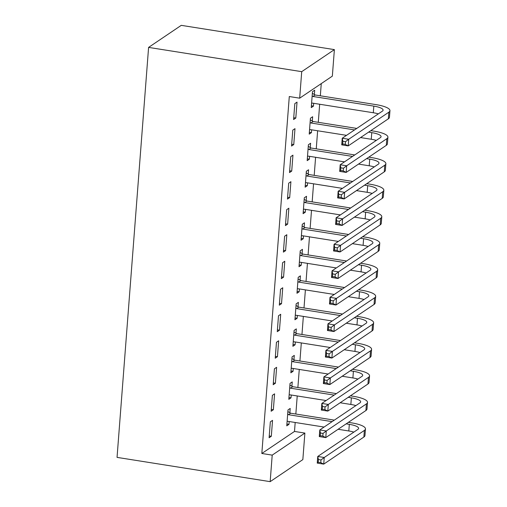 <?xml version="1.0" encoding="UTF-8"?>
<svg xmlns="http://www.w3.org/2000/svg" width="507" height="507" viewBox="0 0 507 507"><rect width="100%" height="100%" fill="white"/><g stroke="black" fill="none" stroke-linecap="round" stroke-linejoin="round"><path stroke-width="0.76" d="M261.827 453.486L272.208 455.128L270.168 481.65L117.047 457.384L148.595 47.398L181.265 25.35L334.386 49.616L332.345 76.132L299.675 98.181L289.294 96.533L261.827 453.486L294.497 431.438L295.188 422.483M295.841 414.035L297.229 395.961M297.882 387.513L299.269 369.445M299.922 360.997L301.31 342.922M301.963 334.474L303.351 316.406M304.004 307.958L305.391 289.884M306.044 281.436L307.432 263.367M308.085 254.92L309.473 236.845M310.126 228.397L311.513 210.329M312.166 201.881L313.554 183.807M314.207 175.359L315.595 157.29M316.248 148.843L317.636 130.768M318.288 122.32L319.676 104.252M320.329 95.804L321.267 83.611M294.497 431.438L304.884 433.086L302.844 459.602L270.168 481.65M291.912 386.226L292.241 381.923L290.036 383.412L288.806 399.326L291.018 397.837L291.233 395.01M272.373 395.333L271.15 411.24L273.355 409.751L274.579 393.844L272.373 395.333M295.993 333.188L296.322 328.885L294.117 330.374L292.888 346.287L295.099 344.798L295.315 341.972M276.454 342.295L275.231 358.202L277.437 356.713L278.66 340.805L276.454 342.295M300.074 280.149L300.404 275.846L298.198 277.335L296.969 293.249L299.181 291.759L299.396 288.933M280.536 289.256L279.313 305.163L281.518 303.674L282.741 287.767L280.536 289.256M304.156 227.111L304.485 222.807L302.273 224.297L301.05 240.21L303.262 238.721L303.478 235.894M284.617 236.218L283.394 252.125L285.599 250.635L286.823 234.728L284.617 236.218M308.231 174.072L308.567 169.769L306.355 171.258L305.132 187.172L307.343 185.682L307.559 182.856M288.698 183.179L287.475 199.086L289.681 197.597L290.904 181.69L288.698 183.179M312.312 121.034L312.648 116.73L310.436 118.22L309.213 134.133L311.425 132.644L311.64 129.817M292.78 130.141L291.557 146.048L293.762 144.558L294.985 128.651L292.78 130.141M294.82 103.618L293.591 119.532L295.803 118.042L297.026 102.129L294.82 103.618M314.353 94.517L314.689 90.214L312.477 91.704L311.254 107.611L313.465 106.121L313.681 103.301M290.739 156.657L289.516 172.57L291.721 171.081L292.945 155.167L290.739 156.657M310.271 147.556L310.607 143.253L308.395 144.742L307.172 160.649L309.384 159.16L309.6 156.34M286.658 209.695L285.435 225.609L287.64 224.119L288.863 208.206L286.658 209.695M306.196 200.595L306.526 196.291L304.314 197.781L303.091 213.688L305.303 212.199L305.518 209.378M282.576 262.734L281.353 278.647L283.559 277.158L284.782 261.244L282.576 262.734M302.115 253.633L302.445 249.33L300.233 250.819L299.01 266.726L301.221 265.237L301.437 262.417M278.495 315.772L277.272 331.686L279.477 330.196L280.701 314.283L278.495 315.772M298.034 306.672L298.363 302.368L296.158 303.858L294.928 319.765L297.14 318.276L297.356 315.455M274.414 368.811L273.191 384.724L275.396 383.235L276.619 367.322L274.414 368.811M293.952 359.71L294.282 355.407L292.076 356.896L290.847 372.803L293.059 371.314L293.274 368.494M270.332 421.849L269.109 437.763L271.315 436.274L272.538 420.36L270.332 421.849M289.871 412.749L290.2 408.446L287.995 409.935L286.766 425.842L288.977 424.353L289.193 421.532M272.208 455.128L304.884 433.086M299.675 98.181L301.716 71.664L148.595 47.398M334.386 49.616L301.716 71.664M293.737 117.713L295.803 118.042M311.393 105.798L313.465 106.121M291.696 144.235L293.762 144.558M309.352 132.314L311.425 132.644M289.655 170.751L291.721 171.081M307.312 158.837L309.384 159.16M287.615 197.274L289.681 197.597M305.271 185.353L307.343 185.682M285.574 223.79L287.64 224.119M303.23 211.875L305.303 212.199M283.533 250.312L285.599 250.635M301.19 238.391L303.262 238.721M281.493 276.828L283.559 277.158M299.149 264.914L301.221 265.237M279.452 303.351L281.518 303.674M297.108 291.43L299.181 291.759M277.411 329.867L279.477 330.196M295.068 317.952L297.14 318.276M275.371 356.389L277.437 356.713M293.027 344.468L295.099 344.798M273.33 382.905L275.396 383.235M290.986 370.991L293.059 371.314M271.289 409.428L273.355 409.751M288.946 397.507L291.018 397.837M269.249 435.944L271.315 436.274M286.905 424.029L288.977 424.353M312.356 93.332L315.145 94.98L312.939 96.469L373.811 106.115A13.746 3.473 -175.6 0 1 383.102 110.152A13.746 3.473 -175.6 0 1 382.373 111.153L342.238 138.234L348.727 139.267L388.863 112.18A20.616 5.209 4.4 0 0 389.953 110.678A20.616 5.209 4.4 0 0 376.023 104.626L315.145 94.98M312.939 96.469L312.147 96.007M311.583 103.308L312.426 103.098L373.304 112.75A13.746 3.473 -175.6 0 1 378.33 113.885M345.482 141.719L348.727 139.267L348.22 145.896L341.731 144.863L342.238 138.234L342.884 141.307L342.681 143.963L345.273 144.368L345.482 141.719L342.884 141.307M345.273 144.368L348.22 145.896L388.349 118.809A20.616 5.209 4.4 0 0 389.446 117.307L389.953 110.678M341.731 144.863L342.681 143.963M310.316 119.855L313.104 121.503L310.899 122.992L354.577 129.912M343.442 168.242L340.843 167.83L340.641 170.479L343.239 170.891L343.442 168.242L346.687 165.783L346.18 172.412L339.69 171.385L340.197 164.756L346.687 165.783L386.822 138.703A20.616 5.209 4.4 0 0 387.912 137.201A20.616 5.209 4.4 0 0 373.982 131.148L370.813 130.648M356.782 128.423L313.104 121.503M368.608 132.137L371.77 132.638A13.746 3.473 -175.6 0 1 381.061 136.668A13.746 3.473 -175.6 0 1 380.332 137.67L340.197 164.756L340.843 167.83M310.899 122.992L310.107 122.523M309.543 129.83L310.385 129.621L346.522 135.344M360.553 137.568L371.263 139.267A13.746 3.473 -175.6 0 1 376.289 140.401M343.239 170.891L346.18 172.412L386.309 145.332A20.616 5.209 4.4 0 0 387.405 143.83L387.912 137.201M339.69 171.385L340.641 170.479M308.275 146.371L311.064 148.019L308.858 149.508L352.536 156.429M341.401 194.758L338.803 194.346L338.6 197.001L341.198 197.407L341.401 194.758L344.646 192.305L344.139 198.934L337.649 197.907L338.156 191.272L344.646 192.305L384.781 165.219A20.616 5.209 4.4 0 0 385.871 163.717A20.616 5.209 4.4 0 0 371.942 157.664L368.773 157.164M354.742 154.939L311.064 148.019M366.567 158.653L369.73 159.154A13.746 3.473 -175.6 0 1 379.021 163.191A13.746 3.473 -175.6 0 1 378.292 164.192L338.156 191.272L338.803 194.346M308.858 149.508L308.066 149.045M307.502 156.346L308.345 156.137L344.481 161.866M358.512 164.091L369.223 165.789A13.746 3.473 -175.6 0 1 374.248 166.923M341.198 197.407L344.139 198.934L384.268 171.848A20.616 5.209 4.4 0 0 385.364 170.346L385.871 163.717M337.649 197.907L338.6 197.001M306.234 172.893L309.023 174.541L306.817 176.03L350.495 182.951M339.36 221.28L336.762 220.868L336.559 223.517L339.158 223.929L339.36 221.28L342.605 218.821L342.098 225.45L335.609 224.424L336.116 217.795L342.605 218.821L382.741 191.741A20.616 5.209 4.4 0 0 383.831 190.239A20.616 5.209 4.4 0 0 369.901 184.187L366.732 183.686M352.701 181.462L309.023 174.541M364.527 185.175L367.689 185.676A13.746 3.473 -175.6 0 1 376.98 189.707A13.746 3.473 -175.6 0 1 376.251 190.708L336.116 217.795L336.762 220.868M306.817 176.03L306.025 175.561M305.468 182.869L306.304 182.659L342.44 188.382M356.472 190.607L367.182 192.305A13.746 3.473 -175.6 0 1 372.208 193.44M339.158 223.929L342.098 225.45L382.227 198.37A20.616 5.209 4.4 0 0 383.324 196.868L383.831 190.239M335.609 224.424L336.559 223.517M304.194 199.409L306.982 201.057L304.777 202.547L348.455 209.467M337.32 247.796L334.721 247.384L334.519 250.04L337.117 250.445L337.32 247.796L340.565 245.344L340.058 251.973L333.568 250.946L334.075 244.311L340.565 245.344L380.7 218.257A20.616 5.209 4.4 0 0 381.79 216.755A20.616 5.209 4.4 0 0 367.86 210.703L364.691 210.202M350.66 207.978L306.982 201.057M362.486 211.692L365.648 212.192A13.746 3.473 -175.6 0 1 374.939 216.229A13.746 3.473 -175.6 0 1 374.21 217.23L334.075 244.311L334.721 247.384M304.777 202.547L303.985 202.084M303.427 209.385L304.263 209.176L340.4 214.905M354.431 217.129L365.141 218.828A13.746 3.473 -175.6 0 1 370.167 219.962M337.117 250.445L340.058 251.973L380.187 224.886A20.616 5.209 4.4 0 0 381.283 223.384L381.79 216.755M333.568 250.946L334.519 250.04M302.153 225.932L304.941 227.58L302.736 229.069L346.414 235.989M335.279 274.319L332.681 273.907L332.478 276.556L335.076 276.968L335.279 274.319L338.524 271.86L338.017 278.489L331.527 277.462L332.034 270.833L338.524 271.86L378.659 244.78A20.616 5.209 4.4 0 0 379.749 243.278A20.616 5.209 4.4 0 0 365.82 237.225L362.651 236.725M348.62 234.5L304.941 227.58M360.445 238.214L363.608 238.715A13.746 3.473 -175.6 0 1 372.899 242.745A13.746 3.473 -175.6 0 1 372.17 243.753L332.034 270.833L332.681 273.907M302.736 229.069L301.944 228.6M301.386 235.907L302.223 235.698L338.359 241.421M352.39 243.645L363.101 245.344A13.746 3.473 -175.6 0 1 368.126 246.478M335.076 276.968L338.017 278.489L378.146 251.409A20.616 5.209 4.4 0 0 379.242 249.907L379.749 243.278M331.527 277.462L332.478 276.556M300.112 252.448L302.901 254.096L300.695 255.585L344.373 262.506M333.238 300.835L330.64 300.423L330.437 303.078L333.036 303.484L333.238 300.835L336.483 298.382L335.976 305.011L329.487 303.985L329.994 297.349L336.483 298.382L376.619 271.296A20.616 5.209 4.4 0 0 377.709 269.794A20.616 5.209 4.4 0 0 363.779 263.741L360.61 263.241M346.579 261.016L302.901 254.096M358.405 264.73L361.567 265.231A13.746 3.473 -175.6 0 1 370.858 269.268A13.746 3.473 -175.6 0 1 370.129 270.269L329.994 297.349L330.64 300.423M300.695 255.585L299.903 255.122M299.345 262.423L300.182 262.214L336.318 267.943M350.35 270.168L361.06 271.866A13.746 3.473 -175.6 0 1 366.086 273M333.036 303.484L335.976 305.011L376.105 277.925A20.616 5.209 4.4 0 0 377.202 276.423L377.709 269.794M329.487 303.985L330.437 303.078M298.072 278.97L300.86 280.618L298.655 282.107L342.333 289.028M331.198 327.357L328.599 326.945L328.397 329.594L330.995 330.006L331.198 327.357L334.443 324.898L333.936 331.527L327.446 330.501L327.953 323.872L334.443 324.898L374.578 297.818A20.616 5.209 4.4 0 0 375.668 296.316A20.616 5.209 4.4 0 0 361.738 290.264L358.569 289.763M344.538 287.539L300.86 280.618M356.364 291.252L359.526 291.753A13.746 3.473 -175.6 0 1 368.817 295.784A13.746 3.473 -175.6 0 1 368.088 296.791L327.953 323.872L328.599 326.945M298.655 282.107L297.863 281.639M297.305 288.946L298.141 288.737L334.278 294.459M348.309 296.684L359.019 298.382A13.746 3.473 -175.6 0 1 364.045 299.517M330.995 330.006L333.936 331.527L374.065 304.447A20.616 5.209 4.4 0 0 375.161 302.945L375.668 296.316M327.446 330.501L328.397 329.594M296.031 305.487L298.819 307.134L296.614 308.624L340.292 315.544M329.157 353.873L326.559 353.461L326.356 356.117L328.954 356.529L329.157 353.873L332.402 351.421L331.895 358.05L325.405 357.023L325.912 350.388L332.402 351.421L372.537 324.334A20.616 5.209 4.4 0 0 373.627 322.832A20.616 5.209 4.4 0 0 359.697 316.78L356.529 316.279M342.498 314.055L298.819 307.134M354.323 317.769L357.486 318.269A13.746 3.473 -175.6 0 1 366.776 322.306A13.746 3.473 -175.6 0 1 366.048 323.308L325.912 350.388L326.559 353.461M296.614 308.624L295.822 308.161M295.264 315.462L296.101 315.253L332.237 320.982M346.268 323.206L356.979 324.905A13.746 3.473 -175.6 0 1 362.004 326.039M328.954 356.529L331.895 358.05L372.03 330.963A20.616 5.209 4.4 0 0 373.12 329.461L373.627 322.832M325.405 357.023L326.356 356.117M293.99 332.009L296.779 333.657L294.573 335.146L338.251 342.067M327.116 380.396L324.518 379.984L324.315 382.633L326.914 383.045L327.116 380.396L330.361 377.937L329.854 384.566L323.365 383.539L323.878 376.91L330.361 377.937L370.497 350.857A20.616 5.209 4.4 0 0 371.587 349.355A20.616 5.209 4.4 0 0 357.657 343.302L354.488 342.802M340.457 340.577L296.779 333.657M352.283 344.291L355.445 344.792A13.746 3.473 -175.6 0 1 364.736 348.822A13.746 3.473 -175.6 0 1 364.007 349.83L323.878 376.91L324.518 379.984M294.573 335.146L293.781 334.677M293.223 341.984L294.06 341.775L330.196 347.504M344.228 349.722L354.938 351.421A13.746 3.473 -175.6 0 1 359.964 352.555M326.914 383.045L329.854 384.566L369.99 357.486A20.616 5.209 4.4 0 0 371.08 355.984L371.587 349.355M323.365 383.539L324.315 382.633M291.95 358.525L294.738 360.173L292.533 361.662L336.211 368.583M325.076 406.912L322.477 406.5L322.275 409.155L324.873 409.567L325.076 406.912L328.321 404.459L327.814 411.088L321.324 410.062L321.837 403.426L328.321 404.459L368.456 377.373A20.616 5.209 4.4 0 0 369.546 375.871A20.616 5.209 4.4 0 0 355.616 369.818L352.447 369.318M338.416 367.093L294.738 360.173M350.242 370.807L353.404 371.308A13.746 3.473 -175.6 0 1 362.695 375.345A13.746 3.473 -175.6 0 1 361.966 376.346L321.837 403.426L322.477 406.5M292.533 361.662L291.74 361.199M291.183 368.5L292.019 368.291L328.156 374.02M342.187 376.245L352.897 377.943A13.746 3.473 -175.6 0 1 357.923 379.078M324.873 409.567L327.814 411.088L367.949 384.002A20.616 5.209 4.4 0 0 369.039 382.5L369.546 375.871M321.324 410.062L322.275 409.155M289.909 385.047L292.697 386.695L290.492 388.185L334.17 395.105M323.035 433.434L320.437 433.022L320.234 435.671L322.832 436.083L323.035 433.434L326.28 430.975L325.773 437.604L319.283 436.578L319.797 429.949L326.28 430.975L366.415 403.895A20.616 5.209 4.4 0 0 367.505 402.393A20.616 5.209 4.4 0 0 353.575 396.341L350.407 395.84M336.375 393.616L292.697 386.695M348.201 397.33L351.364 397.83A13.746 3.473 -175.6 0 1 360.654 401.861A13.746 3.473 -175.6 0 1 359.926 402.869L319.797 429.949L320.437 433.022M290.492 388.185L289.7 387.716M289.142 395.023L289.979 394.814L326.115 400.543M340.146 402.761L350.857 404.459A13.746 3.473 -175.6 0 1 355.882 405.594M322.832 436.083L325.773 437.604L365.908 410.524A20.616 5.209 4.4 0 0 366.998 409.022L367.505 402.393M319.283 436.578L320.234 435.671M287.868 411.564L290.657 413.211L288.451 414.701L332.129 421.628M320.994 459.95L318.396 459.538L318.193 462.194L320.792 462.606L320.994 459.95L324.239 457.498L323.732 464.127L317.243 463.1L317.756 456.465L324.239 457.498L364.375 430.411A20.616 5.209 4.4 0 0 365.465 428.909A20.616 5.209 4.4 0 0 351.535 422.857L348.366 422.356M334.335 420.132L290.657 413.211M346.161 423.846L349.323 424.346A13.746 3.473 -175.6 0 1 358.614 428.383A13.746 3.473 -175.6 0 1 357.885 429.385L317.756 456.465L318.396 459.538M288.451 414.701L287.659 414.238M287.101 421.539L287.938 421.336L324.074 427.059M338.106 429.283L348.816 430.982A13.746 3.473 -175.6 0 1 353.842 432.116M320.792 462.606L323.732 464.127L363.868 437.04A20.616 5.209 4.4 0 0 364.958 435.538L365.465 428.909M317.243 463.1L318.193 462.194M373.811 106.115L373.304 112.75M388.863 112.18L388.349 118.809M371.77 132.638L371.263 139.267M386.822 138.703L386.309 145.332M369.73 159.154L369.223 165.789M384.781 165.219L384.268 171.848M367.689 185.676L367.182 192.305M382.741 191.741L382.227 198.37M365.648 212.192L365.141 218.828M380.7 218.257L380.187 224.886M363.608 238.715L363.101 245.344M378.659 244.78L378.146 251.409M361.567 265.231L361.06 271.866M376.619 271.296L376.105 277.925M359.526 291.753L359.019 298.382M374.578 297.818L374.065 304.447M357.486 318.269L356.979 324.905M372.537 324.334L372.03 330.963M355.445 344.792L354.938 351.421M370.497 350.857L369.99 357.486M353.404 371.308L352.897 377.943M368.456 377.373L367.949 384.002M351.364 397.83L350.857 404.459M366.415 403.895L365.908 410.524M349.323 424.346L348.816 430.982M364.375 430.411L363.868 437.04"/></g></svg>
